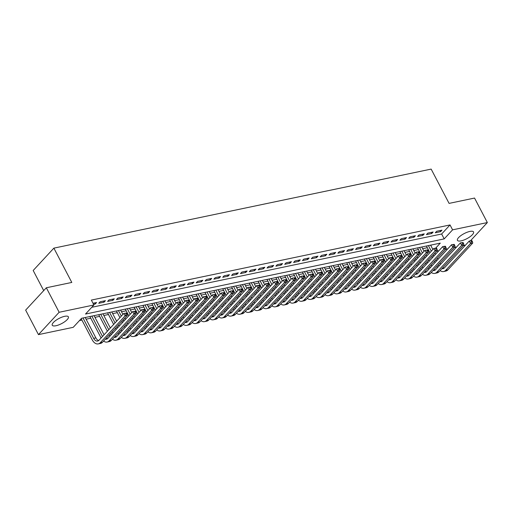 <?xml version="1.0" encoding="UTF-8"?>
<svg xmlns="http://www.w3.org/2000/svg" width="513" height="513" viewBox="0 0 513 513"><rect width="100%" height="100%" fill="white"/><g stroke="black" fill="none" stroke-linecap="round" stroke-linejoin="round"><path stroke-width="0.77" d="M64.676 316.322A9.093 2.886 -27.6 0 1 68.37 316.816A9.093 2.886 -27.6 0 1 64.83 321.638A9.093 2.886 -27.6 0 1 55.955 325.742A9.093 2.886 -27.6 0 1 52.255 325.242A9.093 2.886 -27.6 0 1 55.795 320.42A9.093 2.886 -27.6 0 1 64.676 316.322M469.857 231.434A9.093 2.886 -27.6 0 1 473.55 231.927A9.093 2.886 -27.6 0 1 470.011 236.749A9.093 2.886 -27.6 0 1 461.136 240.853A9.093 2.886 -27.6 0 1 457.436 240.353A9.093 2.886 -27.6 0 1 460.975 235.538A9.093 2.886 -27.6 0 1 469.857 231.434M43.708 290.614L33.185 270.486L53.871 248.138L431.151 169.098L449.08 203.392L474.544 198.063L487.35 222.559L470.479 240.777M465.445 245.156L463.207 245.624M456.589 247.016L454.351 247.484M447.734 248.869L445.496 249.337M438.878 250.722L436.64 251.19M79.464 320.587L81.907 320.074M86.094 319.201L90.763 318.22M94.95 317.342L99.618 316.367M103.806 315.489L108.48 314.507M112.661 313.629L117.336 312.654M121.517 311.776L126.192 310.801M130.373 309.923L135.047 308.941M139.235 308.063L143.903 307.088M148.09 306.21L152.759 305.229M156.946 304.356L161.614 303.375M165.802 302.497L170.47 301.522M174.657 300.644L179.332 299.663M183.513 298.79L188.188 297.809M192.369 296.931L197.043 295.956M201.224 295.078L205.899 294.096M210.086 293.224L214.755 292.243M218.942 291.365L223.61 290.39M227.798 289.512L232.466 288.53M236.653 287.658L241.322 286.677M245.509 285.799L250.177 284.824M254.365 283.945L259.039 282.964M263.22 282.086L267.895 281.111M272.076 280.233L276.751 279.258M280.932 278.379L285.606 277.398M289.794 276.52L294.462 275.545M298.649 274.667L303.318 273.685M307.505 272.813L312.173 271.832M316.361 270.954L321.029 269.979M325.216 269.101L329.885 268.119M334.072 267.247L338.747 266.266M342.928 265.388L347.602 264.413M351.783 263.535L356.458 262.553M360.645 261.681L365.314 260.7M369.501 259.822L374.169 258.847M378.357 257.968L383.025 256.987M387.212 256.115L391.881 255.134M396.068 254.256L400.736 253.281M404.924 252.402L409.598 251.421M413.779 250.549L418.454 249.568M422.635 248.69L427.31 247.715M435.723 248.061L440.289 243.124L81.605 318.272L73.218 327.332L38.456 334.617L59.142 312.27L93.905 304.985L85.517 314.046L444.2 238.898L452.588 229.837L487.35 222.559M59.142 312.27L46.337 287.774L25.65 310.115L38.456 334.617M93.578 304.363L95.194 304.029L96.591 302.516L93.007 303.266M105.447 300.663L100.131 301.772L98.733 303.286L104.049 302.17L105.447 300.663M114.303 298.803L108.987 299.919L107.589 301.432L112.905 300.317L114.303 298.803M123.158 296.95L117.843 298.066L116.445 299.573L121.761 298.463L123.158 296.95M132.014 295.097L126.698 296.206L125.3 297.72L130.616 296.604L132.014 295.097M140.87 293.237L135.554 294.353L134.162 295.86L139.472 294.751L140.87 293.237M149.725 291.384L144.416 292.5L143.018 294.007L148.328 292.897L149.725 291.384M158.581 289.531L153.272 290.64L151.874 292.154L157.183 291.038L158.581 289.531M167.437 287.671L162.127 288.787L160.729 290.294L166.045 289.185L167.437 287.671M176.299 285.818L170.983 286.934L169.585 288.441L174.901 287.325L176.299 285.818M185.155 283.965L179.839 285.074L178.441 286.587L183.757 285.472L185.155 283.965M194.01 282.105L188.694 283.221L187.296 284.728L192.612 283.618L194.01 282.105M202.866 280.252L197.55 281.368L196.152 282.875L201.468 281.759L202.866 280.252M211.722 278.399L206.406 279.508L205.008 281.021L210.324 279.906L211.722 278.399M220.577 276.539L215.268 277.655L213.87 279.162L219.179 278.052L220.577 276.539M229.433 274.686L224.123 275.802L222.725 277.309L228.035 276.193L229.433 274.686M238.288 272.833L232.979 273.942L231.581 275.455L236.891 274.34L238.288 272.833M247.151 270.973L241.835 272.089L240.437 273.596L245.753 272.486L247.151 270.973M256.006 269.12L250.69 270.229L249.292 271.743L254.608 270.627L256.006 269.12M264.862 267.26L259.546 268.376L258.148 269.889L263.464 268.774L264.862 267.26M273.718 265.407L268.402 266.523L267.004 268.03L272.32 266.92L273.718 265.407M282.573 263.554L277.257 264.663L275.859 266.176L281.175 265.061L282.573 263.554M291.429 261.694L286.113 262.81L284.715 264.317L290.031 263.207L291.429 261.694M300.285 259.841L294.975 260.957L293.577 262.464L298.887 261.354L300.285 259.841M309.14 257.988L303.831 259.097L302.433 260.61L307.742 259.495L309.14 257.988M317.996 256.128L312.686 257.244L311.288 258.751L316.598 257.641L317.996 256.128M326.858 254.275L321.542 255.391L320.144 256.898L325.46 255.782L326.858 254.275M335.714 252.422L330.398 253.531L329 255.044L334.316 253.929L335.714 252.422M344.569 250.562L339.253 251.678L337.855 253.185L343.171 252.075L344.569 250.562M353.425 248.709L348.109 249.825L346.711 251.332L352.027 250.216L353.425 248.709M362.281 246.856L356.965 247.965L355.567 249.478L360.883 248.363L362.281 246.856M371.136 244.996L365.82 246.112L364.429 247.619L369.738 246.509L371.136 244.996M379.992 243.143L374.682 244.259L373.284 245.765L378.594 244.65L379.992 243.143M388.848 241.29L383.538 242.399L382.14 243.912L387.45 242.796L388.848 241.29M397.71 239.43L392.394 240.546L390.996 242.053L396.312 240.943L397.71 239.43M406.565 237.577L401.249 238.686L399.851 240.199L405.167 239.084L406.565 237.577M415.421 235.724L410.105 236.833L408.707 238.346L414.023 237.23L415.421 235.724M424.277 233.864L418.961 234.98L417.563 236.487L422.879 235.377L424.277 233.864M433.132 232.011L427.816 233.12L426.418 234.633L431.734 233.518L433.132 232.011M430.869 245.637L431.484 244.97M91.763 307.3L441.642 233.999L450.029 224.938L91.34 300.086L93.905 304.985M441.988 230.151L436.672 231.267L435.274 232.78L440.59 231.664L441.988 230.151M46.337 287.774L71.801 282.439L53.871 248.138M450.029 224.938L452.588 229.837M441.642 233.999L444.2 238.898M440.019 230.568L440.59 231.664M431.164 232.421L431.734 233.518M422.302 234.281L422.879 235.377M413.446 236.134L414.023 237.23M404.59 237.987L405.167 239.084M395.735 239.847L396.312 240.943M386.879 241.7L387.45 242.796M378.023 243.553L378.594 244.65M369.168 245.413L369.738 246.509M360.312 247.266L360.883 248.363M351.456 249.119L352.027 250.216M342.594 250.979L343.171 252.075M333.739 252.832L334.316 253.929M324.883 254.685L325.46 255.782M316.027 256.545L316.598 257.641M307.172 258.398L307.742 259.495M298.316 260.251L298.887 261.354M289.46 262.111L290.031 263.207M280.605 263.964L281.175 265.061M271.743 265.824L272.32 266.92M262.887 267.677L263.464 268.774M254.031 269.53L254.608 270.627M245.176 271.39L245.753 272.486M236.32 273.243L236.891 274.34M227.464 275.096L228.035 276.193M218.609 276.956L219.179 278.052M209.753 278.809L210.324 279.906M200.897 280.662L201.468 281.759M192.035 282.522L192.612 283.618M183.179 284.375L183.757 285.472M174.324 286.228L174.901 287.325M165.468 288.088L166.045 289.185M156.612 289.941L157.183 291.038M147.757 291.794L148.328 292.897M138.901 293.654L139.472 294.751M130.046 295.507L130.616 296.604M121.19 297.367L121.761 298.463M112.328 299.22L112.905 300.317M103.472 301.073L104.049 302.17M94.616 302.933L95.194 304.029M437.64 267.478L436.993 266.234M435.069 262.553L434.415 261.303M432.491 257.622L431.837 256.378M429.913 252.697L426.431 246.028M430.612 245.156L432.882 249.491M434.806 253.172L435.46 254.416M437.384 258.097L438.031 259.347M439.962 263.028L440.609 264.272M428.4 245.618L431.311 251.184M433.235 254.865L433.889 256.115M435.813 259.796L436.467 261.04M438.391 264.727L439.038 265.971M442.899 267.562A5.829 3.674 -101.8 0 0 444.098 268.177M441.898 268.645A5.829 3.674 -101.8 0 0 443.046 268.684A5.829 3.674 -101.8 0 0 444.412 267.882L469.267 241.033L471.922 240.661L471.037 240.847L471.55 241.828L472.435 241.642L471.922 240.661M472.435 241.642L472.762 243.021L447.907 269.864A8.747 5.515 78.2 0 1 445.861 271.076L443.642 271.537A8.747 5.515 78.2 0 1 440.122 270.563M472.762 243.021L470.543 243.483L445.694 270.332A8.747 5.515 78.2 0 1 443.642 271.537M471.55 241.828L470.543 243.483L469.267 241.033L471.037 240.847M428.785 269.338L428.137 268.087M426.213 264.407L425.559 263.163M423.635 259.482L422.981 258.231M421.058 254.551L417.576 247.888M421.757 247.009L424.027 251.344M425.95 255.025L426.604 256.276M428.528 259.956L429.176 261.2M431.1 264.881L431.754 266.132M419.544 247.471L422.455 253.044M424.379 256.724L425.033 257.968M426.957 261.649L427.605 262.9M429.535 266.58L430.183 267.824M434.043 269.415A5.829 3.674 -101.8 0 0 435.242 270.03M433.043 270.498A5.829 3.674 -101.8 0 0 434.19 270.543A5.829 3.674 -101.8 0 0 435.556 269.735L460.405 242.893L463.066 242.514L462.181 242.7L462.694 243.681L463.579 243.495L463.066 242.514M463.579 243.495L463.899 244.874L439.051 271.723A8.747 5.515 78.2 0 1 436.999 272.929L434.787 273.397A8.747 5.515 78.2 0 1 431.266 272.416M463.899 244.874L461.687 245.342L436.839 272.185A8.747 5.515 78.2 0 1 434.787 273.397M462.694 243.681L461.687 245.342L460.405 242.893L462.181 242.7M419.929 271.191L419.281 269.947M417.351 266.266L416.703 265.016M414.78 261.335L414.126 260.091M412.202 256.404L408.714 249.741M412.901 248.863L415.171 253.198M417.095 256.885L417.742 258.129M419.672 261.81L420.32 263.06M422.244 266.741L422.898 267.985M410.689 249.331L413.6 254.897M415.524 258.578L416.178 259.828M418.101 263.509L418.749 264.753M420.679 268.434L421.327 269.684M425.187 271.274A5.829 3.674 -101.8 0 0 426.38 271.89M424.187 272.358A5.829 3.674 -101.8 0 0 425.335 272.397A5.829 3.674 -101.8 0 0 426.701 271.589L451.549 244.746L454.21 244.368L453.325 244.554L453.838 245.535L454.723 245.349L454.21 244.368M454.723 245.349L455.044 246.734L430.195 273.576A8.747 5.515 78.2 0 1 428.143 274.788L425.931 275.25A8.747 5.515 78.2 0 1 422.411 274.275M455.044 246.734L452.832 247.195L427.983 274.038A8.747 5.515 78.2 0 1 425.931 275.25M453.838 245.535L452.832 247.195L451.549 244.746L453.325 244.554M411.073 273.044L410.419 271.8M408.495 268.119L407.848 266.869M405.924 263.188L405.27 261.944M403.346 258.263L399.858 251.594M404.045 250.722L406.315 255.057M408.239 258.738L408.887 259.982M410.81 263.669L411.464 264.913M413.388 268.594L414.042 269.838M401.833 251.184L404.744 256.75M406.668 260.431L407.316 261.681M409.246 265.362L409.893 266.606M411.817 270.293L412.471 271.537M416.332 273.128A5.829 3.674 -101.8 0 0 417.524 273.743M415.331 274.211A5.829 3.674 -101.8 0 0 416.479 274.25A5.829 3.674 -101.8 0 0 417.845 273.448L442.693 246.599L445.355 246.227L444.47 246.413L444.983 247.394L445.868 247.208L445.355 246.227M445.868 247.208L446.188 248.587L421.34 275.43A8.747 5.515 78.2 0 1 419.288 276.642L417.075 277.103A8.747 5.515 78.2 0 1 413.555 276.129M446.188 248.587L443.976 249.049L419.121 275.898A8.747 5.515 78.2 0 1 417.075 277.103M444.983 247.394L443.976 249.049L442.693 246.599L444.47 246.413M402.218 274.904L401.564 273.653M399.64 269.973L398.992 268.729M397.062 265.048L396.414 263.797M394.491 260.117L391.002 253.454M395.19 252.576L397.453 256.91M399.383 260.591L400.031 261.842M401.955 265.522L402.609 266.766M404.533 270.447L405.187 271.698M392.977 253.037L395.889 258.61M397.812 262.29L398.46 263.535M400.39 267.215L401.038 268.466M402.962 272.147L403.616 273.391M407.476 274.987A5.829 3.674 -101.8 0 0 408.669 275.596M406.476 276.065A5.829 3.674 -101.8 0 0 407.623 276.109A5.829 3.674 -101.8 0 0 408.989 275.301L433.838 248.459L436.499 248.08L435.614 248.266L436.127 249.247L437.012 249.061L436.499 248.08M437.012 249.061L437.332 250.44L412.484 277.289A8.747 5.515 78.2 0 1 410.432 278.495L408.22 278.963A8.747 5.515 78.2 0 1 404.699 277.988M437.332 250.44L435.12 250.908L410.265 277.751A8.747 5.515 78.2 0 1 408.22 278.963M436.127 249.247L435.12 250.908L433.838 248.459L435.614 248.266M393.362 276.757L392.708 275.513M390.784 271.832L390.13 270.582M388.206 266.901L387.559 265.657M385.629 261.97L382.147 255.307M386.334 254.429L388.597 258.77M390.521 262.451L391.175 263.695M393.099 267.376L393.753 268.626M395.677 272.307L396.331 273.551M384.115 254.897L387.026 260.463M388.957 264.144L389.604 265.394M391.528 269.075L392.182 270.319M394.106 274L394.76 275.25M398.62 276.84A5.829 3.674 -101.8 0 0 399.813 277.456M397.613 277.924A5.829 3.674 -101.8 0 0 398.768 277.963A5.829 3.674 -101.8 0 0 400.134 277.155L424.982 250.312L427.643 249.94L426.758 250.12L427.271 251.101L428.156 250.915L427.643 249.94M428.156 250.915L428.477 252.3L403.628 279.143A8.747 5.515 78.2 0 1 401.576 280.354L399.364 280.816A8.747 5.515 78.2 0 1 395.844 279.841M428.477 252.3L426.265 252.762L401.41 279.604A8.747 5.515 78.2 0 1 399.364 280.816M427.271 251.101L426.265 252.762L424.982 250.312L426.758 250.12M384.506 278.61L383.852 277.366M381.928 273.685L381.274 272.441M379.351 268.754L378.703 267.51M376.773 263.829L373.291 257.16M377.478 256.288L379.742 260.623M381.666 264.304L382.32 265.548M384.243 269.235L384.897 270.479M386.821 274.16L387.475 275.41M375.26 256.75L378.171 262.316M380.095 266.003L380.749 267.247M382.672 270.928L383.326 272.172M385.25 275.859L385.904 277.103M389.765 278.694A5.829 3.674 -101.8 0 0 390.957 279.309M388.758 279.777A5.829 3.674 -101.8 0 0 389.906 279.816A5.829 3.674 -101.8 0 0 391.272 279.014L416.126 252.165L418.788 251.793L417.903 251.979L418.416 252.96L419.301 252.774L418.788 251.793M419.301 252.774L419.621 254.153L394.766 280.996A8.747 5.515 78.2 0 1 392.721 282.208L390.508 282.669A8.747 5.515 78.2 0 1 386.982 281.695M419.621 254.153L417.409 254.615L392.554 281.464A8.747 5.515 78.2 0 1 390.508 282.669M418.416 252.96L417.409 254.615L416.126 252.165L417.903 251.979M375.651 280.47L374.997 279.219M373.073 275.539L372.419 274.295M370.495 270.614L369.841 269.363M367.917 265.683L364.435 259.02M368.623 258.142L370.886 262.476M372.81 266.157L373.464 267.408M375.388 271.088L376.042 272.332M377.966 276.02L378.613 277.264M366.404 258.603L369.315 264.176M371.239 267.857L371.893 269.101M373.817 272.781L374.471 274.032M376.395 277.713L377.049 278.957M380.909 280.553A5.829 3.674 -101.8 0 0 382.102 281.162M379.902 281.631A5.829 3.674 -101.8 0 0 381.05 281.675A5.829 3.674 -101.8 0 0 382.416 280.868L407.271 254.025L409.932 253.646L409.047 253.832L409.554 254.814L410.445 254.628L409.932 253.646M410.445 254.628L410.766 256.006L385.911 282.855A8.747 5.515 78.2 0 1 383.865 284.061L381.646 284.529A8.747 5.515 78.2 0 1 378.126 283.554M410.766 256.006L408.547 256.474L383.698 283.317A8.747 5.515 78.2 0 1 381.646 284.529M409.554 254.814L408.547 256.474L407.271 254.025L409.047 253.832M366.795 282.323L366.141 281.079M364.217 277.398L363.563 276.148M361.639 272.467L360.985 271.223M359.062 267.542L355.58 260.873M359.76 259.995L362.031 264.336M363.954 268.017L364.608 269.261M366.532 272.942L367.186 274.192M369.11 277.873L369.758 279.117M357.548 260.463L360.459 266.029M362.383 269.71L363.037 270.96M364.961 274.641L365.615 275.885M367.539 279.566L368.187 280.816M372.047 282.406A5.829 3.674 -101.8 0 0 373.246 283.022M371.046 283.49A5.829 3.674 -101.8 0 0 372.194 283.529A5.829 3.674 -101.8 0 0 373.56 282.721L398.415 255.878L401.076 255.506L400.185 255.692L400.698 256.667L401.583 256.481L401.076 255.506M401.583 256.481L401.91 257.866L377.055 284.709A8.747 5.515 78.2 0 1 375.009 285.921L372.791 286.382A8.747 5.515 78.2 0 1 369.27 285.408M401.91 257.866L399.691 258.328L374.843 285.17A8.747 5.515 78.2 0 1 372.791 286.382M400.698 256.667L399.691 258.328L398.415 255.878L400.185 255.692M357.933 284.183L357.285 282.932M355.362 279.252L354.707 278.008M352.784 274.32L352.13 273.076M350.206 269.396L346.724 262.727M350.905 261.854L353.175 266.189M355.099 269.87L355.753 271.12M357.676 274.801L358.324 276.045M360.254 279.726L360.902 280.977M348.693 262.316L351.604 267.882M353.528 271.569L354.182 272.813M356.105 276.494L356.759 277.745M358.683 281.425L359.331 282.669M363.191 284.26A5.829 3.674 -101.8 0 0 364.39 284.875M362.191 285.343A5.829 3.674 -101.8 0 0 363.339 285.382A5.829 3.674 -101.8 0 0 364.705 284.58L389.553 257.731L392.214 257.359L391.329 257.545L391.842 258.526L392.727 258.34L392.214 257.359M392.727 258.34L393.048 259.719L368.199 286.562A8.747 5.515 78.2 0 1 366.154 287.774L363.935 288.235A8.747 5.515 78.2 0 1 360.415 287.261M393.048 259.719L390.835 260.181L365.987 287.03A8.747 5.515 78.2 0 1 363.935 288.235M391.842 258.526L390.835 260.181L389.553 257.731L391.329 257.545M349.077 286.036L348.43 284.792M346.499 281.105L345.852 279.861M343.928 276.18L343.274 274.93M341.35 271.249L337.868 264.586M342.049 263.708L344.319 268.043M346.243 271.723L346.891 272.974M348.821 276.654L349.468 277.899M351.392 281.586L352.046 282.83M339.837 264.169L342.748 269.742M344.672 273.423L345.326 274.667M347.25 278.347L347.897 279.598M349.828 283.279L350.475 284.523M354.336 286.119A5.829 3.674 -101.8 0 0 355.535 286.729M353.335 287.203A5.829 3.674 -101.8 0 0 354.483 287.242A5.829 3.674 -101.8 0 0 355.849 286.434L380.697 259.591L383.358 259.212L382.474 259.398L382.987 260.38L383.871 260.194L383.358 259.212M383.871 260.194L384.192 261.572L359.344 288.421A8.747 5.515 78.2 0 1 357.292 289.627L355.079 290.095A8.747 5.515 78.2 0 1 351.559 289.12M384.192 261.572L381.98 262.04L357.131 288.883A8.747 5.515 78.2 0 1 355.079 290.095M382.987 260.38L381.98 262.04L380.697 259.591L382.474 259.398M340.222 287.889L339.574 286.645M337.644 282.964L336.996 281.714M335.072 278.033L334.418 276.789M332.495 273.108L329.006 266.439M333.194 265.561L335.464 269.902M337.387 273.583L338.035 274.827M339.965 278.508L340.613 279.758M342.537 283.439L343.191 284.683M330.981 266.029L333.892 271.595M335.816 275.276L336.47 276.526M338.394 280.207L339.042 281.451M340.965 285.132L341.62 286.382M345.48 287.973A5.829 3.674 -101.8 0 0 346.673 288.588M344.48 289.056A5.829 3.674 -101.8 0 0 345.627 289.095A5.829 3.674 -101.8 0 0 346.993 288.287L371.842 261.444L374.503 261.072L373.618 261.258L374.131 262.233L375.016 262.047L374.503 261.072M375.016 262.047L375.336 263.432L350.488 290.275A8.747 5.515 78.2 0 1 348.436 291.487L346.224 291.948A8.747 5.515 78.2 0 1 342.703 290.974M375.336 263.432L373.124 263.894L348.276 290.736A8.747 5.515 78.2 0 1 346.224 291.948M374.131 262.233L373.124 263.894L371.842 261.444L373.618 261.258M331.366 289.749L330.712 288.498M328.788 284.818L328.14 283.574M326.21 279.886L325.563 278.642M323.639 274.962L320.15 268.299M324.338 267.42L326.601 271.755M328.532 275.436L329.179 276.687M331.103 280.367L331.757 281.611M333.681 285.292L334.335 286.543M322.126 267.882L325.037 273.448M326.961 277.135L327.608 278.379M329.538 282.06L330.186 283.311M332.11 286.991L332.764 288.235M336.624 289.826A5.829 3.674 -101.8 0 0 337.817 290.441M335.624 290.909A5.829 3.674 -101.8 0 0 336.772 290.954A5.829 3.674 -101.8 0 0 338.138 290.146L362.986 263.297L365.647 262.925L364.762 263.111L365.275 264.092L366.16 263.906L365.647 262.925M366.16 263.906L366.481 265.285L341.632 292.128A8.747 5.515 78.2 0 1 339.58 293.34L337.368 293.802A8.747 5.515 78.2 0 1 333.848 292.827M366.481 265.285L364.268 265.747L339.414 292.596A8.747 5.515 78.2 0 1 337.368 293.802M365.275 264.092L364.268 265.747L362.986 263.297L364.762 263.111M322.51 291.602L321.856 290.358M319.932 286.671L319.285 285.427M317.355 281.746L316.707 280.496M314.783 276.815L311.295 270.152M315.482 269.274L317.746 273.609M319.676 277.296L320.324 278.54M322.247 282.221L322.901 283.465M324.825 287.152L325.479 288.396M313.27 269.735L316.181 275.308M318.105 278.989L318.753 280.233M320.676 283.92L321.33 285.164M323.254 288.845L323.908 290.089M327.769 291.685A5.829 3.674 -101.8 0 0 328.961 292.301M326.762 292.769A5.829 3.674 -101.8 0 0 327.916 292.808A5.829 3.674 -101.8 0 0 329.282 292L354.13 265.157L356.791 264.779L355.907 264.964L356.42 265.946L357.305 265.76L356.791 264.779M357.305 265.76L357.625 267.138L332.777 293.987A8.747 5.515 78.2 0 1 330.725 295.193L328.512 295.661A8.747 5.515 78.2 0 1 324.992 294.686M357.625 267.138L355.413 267.606L330.558 294.449A8.747 5.515 78.2 0 1 328.512 295.661M356.42 265.946L355.413 267.606L354.13 265.157L355.907 264.964M313.655 293.455L313.001 292.211M311.077 288.53L310.423 287.28M308.499 283.599L307.851 282.355M305.921 278.674L302.439 272.005M306.627 271.127L308.89 275.468M310.814 279.149L311.468 280.393M313.392 284.074L314.046 285.324M315.97 289.005L316.624 290.249M304.408 271.595L307.319 277.161M309.249 280.842L309.897 282.092M311.821 285.773L312.475 287.017M314.398 290.698L315.053 291.948M318.913 293.539A5.829 3.674 -101.8 0 0 320.106 294.154M317.906 294.622A5.829 3.674 -101.8 0 0 319.054 294.661A5.829 3.674 -101.8 0 0 320.42 293.853L345.275 267.01L347.936 266.638L347.051 266.824L347.564 267.799L348.449 267.619L347.936 266.638M348.449 267.619L348.769 268.998L323.915 295.841A8.747 5.515 78.2 0 1 321.869 297.053L319.657 297.514A8.747 5.515 78.2 0 1 316.13 296.54M348.769 268.998L346.557 269.46L321.702 296.309A8.747 5.515 78.2 0 1 319.657 297.514M347.564 267.799L346.557 269.46L345.275 267.01L347.051 266.824M304.799 295.315L304.145 294.064M302.221 290.384L301.567 289.14M299.643 285.459L298.989 284.208M297.065 280.528L293.583 273.865M297.771 272.987L300.034 277.321M301.958 281.002L302.612 282.253M304.536 285.933L305.19 287.177M307.114 290.858L307.762 292.109M295.552 273.448L298.463 279.021M300.387 282.701L301.041 283.945M302.965 287.626L303.619 288.877M305.543 292.557L306.197 293.802M310.057 295.392A5.829 3.674 -101.8 0 0 311.25 296.007M309.05 296.476A5.829 3.674 -101.8 0 0 310.198 296.52A5.829 3.674 -101.8 0 0 311.564 295.712L336.419 268.87L339.08 268.491L338.195 268.677L338.702 269.658L339.593 269.472L339.08 268.491M339.593 269.472L339.914 270.851L315.059 297.7A8.747 5.515 78.2 0 1 313.013 298.906L310.801 299.368A8.747 5.515 78.2 0 1 307.274 298.393M339.914 270.851L337.695 271.319L312.847 298.162A8.747 5.515 78.2 0 1 310.801 299.368M338.702 269.658L337.695 271.319L336.419 268.87L338.195 268.677M295.943 297.168L295.289 295.924M293.365 292.237L292.711 290.993M290.788 287.312L290.134 286.068M288.21 282.381L284.728 275.718M288.909 274.84L291.179 279.175M293.103 282.862L293.757 284.106M295.68 287.787L296.334 289.037M298.258 292.718L298.906 293.962M286.696 275.308L289.608 280.874M291.531 284.555L292.186 285.799M294.109 289.486L294.763 290.73M296.687 294.411L297.341 295.661M301.195 297.251A5.829 3.674 -101.8 0 0 302.394 297.867M300.195 298.335A5.829 3.674 -101.8 0 0 301.343 298.374A5.829 3.674 -101.8 0 0 302.708 297.566L327.563 270.723L330.225 270.345L329.333 270.531L329.846 271.512L330.731 271.326L330.225 270.345M330.731 271.326L331.058 272.711L306.203 299.554A8.747 5.515 78.2 0 1 304.158 300.759L301.939 301.227A8.747 5.515 78.2 0 1 298.419 300.252M331.058 272.711L328.839 273.173L303.991 300.015A8.747 5.515 78.2 0 1 301.939 301.227M329.846 271.512L328.839 273.173L327.563 270.723L329.333 270.531M287.081 299.021L286.434 297.777M284.51 294.096L283.856 292.846M281.932 289.165L281.278 287.921M279.354 284.24L275.872 277.571M280.053 276.699L282.323 281.034M284.247 284.715L284.901 285.959M286.825 289.64L287.472 290.89M289.403 294.571L290.05 295.815M277.841 277.161L280.752 282.727M282.676 286.408L283.33 287.658M285.254 291.339L285.908 292.583M287.831 296.27L288.479 297.514M292.339 299.105A5.829 3.674 -101.8 0 0 293.539 299.72M291.339 300.188A5.829 3.674 -101.8 0 0 292.487 300.227A5.829 3.674 -101.8 0 0 293.853 299.425L318.708 272.576L321.362 272.204L320.478 272.39L320.991 273.365L321.875 273.185L321.362 272.204M321.875 273.185L322.202 274.564L297.348 301.407A8.747 5.515 78.2 0 1 295.302 302.619L293.083 303.08A8.747 5.515 78.2 0 1 289.563 302.106M322.202 274.564L319.984 275.026L295.135 301.875A8.747 5.515 78.2 0 1 293.083 303.08M320.991 273.365L319.984 275.026L318.708 272.576L320.478 272.39M278.226 300.881L277.578 299.63M275.654 295.95L275 294.706M273.076 291.025L272.422 289.774M270.498 286.094L267.017 279.431M271.197 278.553L273.467 282.887M275.391 286.568L276.045 287.819M277.969 291.499L278.617 292.743M280.547 296.424L281.195 297.675M268.985 279.014L271.896 284.587M273.82 288.268L274.474 289.512M276.398 293.192L277.052 294.443M278.976 298.124L279.623 299.368M283.484 300.958A5.829 3.674 -101.8 0 0 284.683 301.573M282.483 302.042A5.829 3.674 -101.8 0 0 283.631 302.086A5.829 3.674 -101.8 0 0 284.997 301.278L309.846 274.436L312.507 274.057L311.622 274.243L312.135 275.224L313.02 275.039L312.507 274.057M313.02 275.039L313.34 276.417L288.492 303.266A8.747 5.515 78.2 0 1 286.44 304.472L284.228 304.94A8.747 5.515 78.2 0 1 280.707 303.959M313.34 276.417L311.128 276.885L286.28 303.728A8.747 5.515 78.2 0 1 284.228 304.94M312.135 275.224L311.128 276.885L309.846 274.436L311.622 274.243M269.37 302.734L268.722 301.49M266.792 297.809L266.144 296.559M264.221 292.878L263.567 291.634M261.643 287.947L258.154 281.284M262.342 280.406L264.612 284.741M266.536 288.428L267.183 289.672M269.113 293.353L269.761 294.603M271.685 298.284L272.339 299.528M260.129 280.874L263.041 286.44M264.964 290.121L265.619 291.371M267.542 295.052L268.19 296.296M270.12 299.977L270.768 301.227M274.628 302.817A5.829 3.674 -101.8 0 0 275.821 303.433M273.628 303.901A5.829 3.674 -101.8 0 0 274.776 303.94A5.829 3.674 -101.8 0 0 276.141 303.132L300.99 276.289L303.651 275.911L302.766 276.097L303.279 277.078L304.164 276.892L303.651 275.911M304.164 276.892L304.485 278.277L279.636 305.12A8.747 5.515 78.2 0 1 277.584 306.332L275.372 306.793A8.747 5.515 78.2 0 1 271.852 305.819M304.485 278.277L302.272 278.739L277.424 305.581A8.747 5.515 78.2 0 1 275.372 306.793M303.279 277.078L302.272 278.739L300.99 276.289L302.766 276.097M260.514 304.587L259.86 303.343M257.936 299.663L257.289 298.412M255.365 294.731L254.711 293.487M252.787 289.807L249.299 283.138M253.486 282.265L255.756 286.6M257.68 290.281L258.328 291.525M260.251 295.212L260.905 296.456M262.829 300.137L263.483 301.381M251.274 282.727L254.185 288.293M256.109 291.974L256.756 293.224M258.687 296.905L259.334 298.149M261.258 301.836L261.912 303.08M265.772 304.671A5.829 3.674 -101.8 0 0 266.965 305.286M264.772 305.754A5.829 3.674 -101.8 0 0 265.92 305.793A5.829 3.674 -101.8 0 0 267.286 304.991L292.134 278.142L294.795 277.77L293.911 277.956L294.424 278.937L295.308 278.751L294.795 277.77M295.308 278.751L295.629 280.13L270.781 306.973A8.747 5.515 78.2 0 1 268.729 308.185L266.516 308.646A8.747 5.515 78.2 0 1 262.996 307.672M295.629 280.13L293.417 280.592L268.568 307.441A8.747 5.515 78.2 0 1 266.516 308.646M294.424 278.937L293.417 280.592L292.134 278.142L293.911 277.956M251.659 306.447L251.004 305.197M249.081 301.516L248.433 300.272M246.503 296.591L245.855 295.341M243.931 291.66L240.443 284.997M244.63 284.119L246.894 288.453M248.824 292.134L249.472 293.385M251.396 297.065L252.05 298.31M253.973 301.99L254.628 303.241M242.418 284.58L245.329 290.153M247.253 293.834L247.901 295.078M249.831 298.758L250.479 300.009M252.402 303.69L253.056 304.934M256.917 306.53A5.829 3.674 -101.8 0 0 258.11 307.14M255.916 307.608A5.829 3.674 -101.8 0 0 257.064 307.653A5.829 3.674 -101.8 0 0 258.43 306.845L283.279 280.002L285.94 279.623L285.055 279.809L285.568 280.791L286.453 280.605L285.94 279.623M286.453 280.605L286.773 281.983L261.925 308.832A8.747 5.515 78.2 0 1 259.873 310.038L257.661 310.506A8.747 5.515 78.2 0 1 254.14 309.525M286.773 281.983L284.561 282.451L259.706 309.294A8.747 5.515 78.2 0 1 257.661 310.506M285.568 280.791L284.561 282.451L283.279 280.002L285.055 279.809M242.803 308.3L242.149 307.056M240.225 303.375L239.571 302.125M237.647 298.444L237 297.2M235.076 293.513L231.587 286.85M235.775 285.972L238.038 290.313M239.962 293.994L240.616 295.238M242.54 298.919L243.194 300.169M245.118 303.85L245.772 305.094M233.556 286.44L236.467 292.006M238.398 295.687L239.045 296.937M240.969 300.618L241.623 301.862M243.547 305.543L244.201 306.793M248.061 308.384A5.829 3.674 -101.8 0 0 249.254 308.999M247.054 309.467A5.829 3.674 -101.8 0 0 248.209 309.506A5.829 3.674 -101.8 0 0 249.575 308.698L274.423 281.855L277.084 281.483L276.199 281.663L276.712 282.644L277.597 282.458L277.084 281.483M277.597 282.458L277.918 283.843L253.069 310.686A8.747 5.515 78.2 0 1 251.017 311.898L248.805 312.359A8.747 5.515 78.2 0 1 245.285 311.385M277.918 283.843L275.705 284.305L250.851 311.147A8.747 5.515 78.2 0 1 248.805 312.359M276.712 282.644L275.705 284.305L274.423 281.855L276.199 281.663M233.947 310.153L233.293 308.909M231.369 305.229L230.715 303.985M228.792 300.297L228.144 299.053M226.214 295.373L222.732 288.704M226.919 287.831L229.183 292.166M231.106 295.847L231.761 297.091M233.684 300.778L234.338 302.022M236.262 305.703L236.916 306.954M224.7 288.293L227.612 293.859M229.542 297.546L230.19 298.79M232.113 302.471L232.767 303.715M234.691 307.402L235.345 308.646M239.205 310.237A5.829 3.674 -101.8 0 0 240.398 310.852M238.199 311.32A5.829 3.674 -101.8 0 0 239.347 311.359A5.829 3.674 -101.8 0 0 240.712 310.557L265.567 283.708L268.228 283.336L267.344 283.522L267.857 284.503L268.741 284.317L268.228 283.336M268.741 284.317L269.062 285.696L244.207 312.539A8.747 5.515 78.2 0 1 242.162 313.751L239.949 314.212A8.747 5.515 78.2 0 1 236.422 313.238M269.062 285.696L266.85 286.158L241.995 313.007A8.747 5.515 78.2 0 1 239.949 314.212M267.857 284.503L266.85 286.158L265.567 283.708L267.344 283.522M225.092 312.013L224.438 310.763M222.514 307.082L221.86 305.838M219.936 302.157L219.282 300.907M217.358 297.226L213.876 290.563M218.063 289.685L220.327 294.02M222.251 297.7L222.905 298.951M224.829 302.632L225.483 303.876M227.406 307.563L228.054 308.807M215.845 290.146L218.756 295.719M220.68 299.4L221.334 300.644M223.258 304.324L223.912 305.575M225.835 309.256L226.489 310.5M230.35 312.096A5.829 3.674 -101.8 0 0 231.543 312.706M229.343 313.174A5.829 3.674 -101.8 0 0 230.491 313.219A5.829 3.674 -101.8 0 0 231.857 312.411L256.712 285.568L259.373 285.19L258.488 285.375L258.994 286.357L259.886 286.171L259.373 285.19M259.886 286.171L260.206 287.549L235.352 314.398A8.747 5.515 78.2 0 1 233.306 315.604L231.094 316.072A8.747 5.515 78.2 0 1 227.567 315.097M260.206 287.549L257.988 288.017L233.139 314.86A8.747 5.515 78.2 0 1 231.094 316.072M258.994 286.357L257.988 288.017L256.712 285.568L258.488 285.375M216.236 313.866L215.582 312.622M213.658 308.941L213.004 307.691M211.08 304.01L210.426 302.766M208.502 299.085L205.02 292.416M209.201 291.538L211.471 295.879M213.395 299.56L214.049 300.804M215.973 304.485L216.627 305.735M218.551 309.416L219.198 310.66M206.989 292.006L209.9 297.572M211.824 301.253L212.478 302.503M214.402 306.184L215.056 307.428M216.98 311.109L217.627 312.359M221.488 313.95A5.829 3.674 -101.8 0 0 222.687 314.565M220.487 315.033A5.829 3.674 -101.8 0 0 221.635 315.072A5.829 3.674 -101.8 0 0 223.001 314.264L247.856 287.421L250.517 287.049L249.626 287.235L250.139 288.21L251.024 288.024L250.517 287.049M251.024 288.024L251.351 289.409L226.496 316.252A8.747 5.515 78.2 0 1 224.45 317.464L222.232 317.925A8.747 5.515 78.2 0 1 218.711 316.951M251.351 289.409L249.132 289.871L224.284 316.713A8.747 5.515 78.2 0 1 222.232 317.925M250.139 288.21L249.132 289.871L247.856 287.421L249.626 287.235M207.374 315.726L206.726 314.475M204.802 310.795L204.148 309.551M202.225 305.863L201.571 304.619M199.647 300.939L196.165 294.27M200.346 293.398L202.616 297.732M204.54 301.413L205.194 302.657M207.117 306.344L207.765 307.588M209.695 311.269L210.343 312.52M198.133 293.859L201.045 299.425M202.968 303.112L203.623 304.356M205.546 308.037L206.2 309.288M208.124 312.968L208.772 314.212M212.632 315.803A5.829 3.674 -101.8 0 0 213.831 316.418M211.632 316.887A5.829 3.674 -101.8 0 0 212.78 316.925A5.829 3.674 -101.8 0 0 214.145 316.123L238.994 289.274L241.655 288.902L240.77 289.088L241.283 290.069L242.168 289.883L241.655 288.902M242.168 289.883L242.489 291.262L217.64 318.105A8.747 5.515 78.2 0 1 215.595 319.317L213.376 319.779A8.747 5.515 78.2 0 1 209.855 318.804M242.489 291.262L240.276 291.724L215.428 318.573A8.747 5.515 78.2 0 1 213.376 319.779M241.283 290.069L240.276 291.724L238.994 289.274L240.77 289.088M198.518 317.579L197.871 316.329M195.947 312.648L195.293 311.404M193.369 307.723L192.715 306.473M190.791 302.792L187.309 296.129M191.49 295.251L193.76 299.586M195.684 303.266L196.338 304.517M198.262 308.198L198.909 309.442M200.833 313.129L201.487 314.373M189.278 295.712L192.189 301.285M194.113 304.966L194.767 306.21M196.691 309.89L197.338 311.141M199.268 314.822L199.916 316.066M203.776 317.662A5.829 3.674 -101.8 0 0 204.976 318.272M202.776 318.746A5.829 3.674 -101.8 0 0 203.924 318.785A5.829 3.674 -101.8 0 0 205.29 317.977L230.138 291.134L232.799 290.756L231.914 290.942L232.427 291.923L233.312 291.737L232.799 290.756M233.312 291.737L233.633 293.115L208.785 319.965A8.747 5.515 78.2 0 1 206.733 321.17L204.52 321.638A8.747 5.515 78.2 0 1 201 320.663M233.633 293.115L231.421 293.583L206.572 320.426A8.747 5.515 78.2 0 1 204.52 321.638M232.427 291.923L231.421 293.583L230.138 291.134L231.914 290.942M189.663 319.432L189.015 318.188M187.085 314.507L186.437 313.257M184.513 309.576L183.859 308.332M181.935 304.651L178.447 297.982M182.634 297.104L184.904 301.445M186.828 305.126L187.476 306.37M189.406 310.051L190.054 311.301M191.977 314.982L192.631 316.226M180.422 297.572L183.333 303.138M185.257 306.819L185.911 308.069M187.835 311.75L188.483 312.994M190.413 316.675L191.06 317.925M194.921 319.516A5.829 3.674 -101.8 0 0 196.113 320.131M193.92 320.599A5.829 3.674 -101.8 0 0 195.068 320.638A5.829 3.674 -101.8 0 0 196.434 319.83L221.283 292.987L223.944 292.615L223.059 292.801L223.572 293.776L224.457 293.59L223.944 292.615M224.457 293.59L224.777 294.975L199.929 321.818A8.747 5.515 78.2 0 1 197.877 323.03L195.665 323.491A8.747 5.515 78.2 0 1 192.144 322.517M224.777 294.975L222.565 295.437L197.717 322.279A8.747 5.515 78.2 0 1 195.665 323.491M223.572 293.776L222.565 295.437L221.283 292.987L223.059 292.801M180.807 321.292L180.153 320.041M178.229 316.361L177.581 315.117M175.651 311.429L175.004 310.185M173.08 306.505L169.591 299.836M173.779 298.964L176.042 303.298M177.973 306.979L178.62 308.23M180.544 311.91L181.198 313.154M183.122 316.835L183.776 318.086M171.566 299.425L174.478 304.991M176.401 308.679L177.049 309.923M178.979 313.603L179.627 314.854M181.551 318.535L182.205 319.779M186.065 321.369A5.829 3.674 -101.8 0 0 187.258 321.984M185.065 322.453A5.829 3.674 -101.8 0 0 186.213 322.497A5.829 3.674 -101.8 0 0 187.578 321.689L212.427 294.84L215.088 294.468L214.203 294.654L214.716 295.635L215.601 295.45L215.088 294.468M215.601 295.45L215.922 296.828L191.073 323.671A8.747 5.515 78.2 0 1 189.021 324.883L186.809 325.345A8.747 5.515 78.2 0 1 183.288 324.37M215.922 296.828L213.709 297.29L188.855 324.139A8.747 5.515 78.2 0 1 186.809 325.345M214.716 295.635L213.709 297.29L212.427 294.84L214.203 294.654M171.951 323.145L171.297 321.901M169.373 318.214L168.726 316.97M166.796 313.289L166.148 312.039M164.224 308.358L160.736 301.695M164.923 300.817L167.187 305.152M169.117 308.839L169.765 310.083M171.688 313.764L172.342 315.008M174.266 318.695L174.92 319.939M162.711 301.278L165.622 306.851M167.546 310.532L168.193 311.776M170.117 315.463L170.771 316.707M172.695 320.388L173.349 321.632M177.209 323.228A5.829 3.674 -101.8 0 0 178.402 323.844M176.203 324.312A5.829 3.674 -101.8 0 0 177.357 324.351A5.829 3.674 -101.8 0 0 178.723 323.543L203.571 296.7L206.232 296.322L205.347 296.508L205.86 297.489L206.745 297.303L206.232 296.322M206.745 297.303L207.066 298.681L182.218 325.531A8.747 5.515 78.2 0 1 180.166 326.736L177.953 327.204A8.747 5.515 78.2 0 1 174.433 326.23M207.066 298.681L204.854 299.15L179.999 325.992A8.747 5.515 78.2 0 1 177.953 327.204M205.86 297.489L204.854 299.15L203.571 296.7L205.347 296.508M163.096 324.998L162.441 323.754M160.518 320.074L159.864 318.823M157.94 315.142L157.292 313.898M155.362 310.218L151.88 303.549M156.067 302.67L158.331 307.011M160.255 310.692L160.909 311.936M162.833 315.617L163.487 316.867M165.41 320.548L166.065 321.792M153.849 303.138L156.76 308.704M158.69 312.385L159.338 313.635M161.262 317.316L161.916 318.56M163.839 322.241L164.493 323.491M168.354 325.082A5.829 3.674 -101.8 0 0 169.546 325.697M167.347 326.165A5.829 3.674 -101.8 0 0 168.495 326.204A5.829 3.674 -101.8 0 0 169.867 325.396L194.716 298.553L197.377 298.181L196.492 298.367L197.005 299.342L197.89 299.156L197.377 298.181M197.89 299.156L198.21 300.541L173.362 327.384A8.747 5.515 78.2 0 1 171.31 328.596L169.098 329.057A8.747 5.515 78.2 0 1 165.571 328.083M198.21 300.541L195.998 301.003L171.143 327.852A8.747 5.515 78.2 0 1 169.098 329.057M197.005 299.342L195.998 301.003L194.716 298.553L196.492 298.367M154.24 326.858L153.586 325.608M151.662 321.927L151.008 320.683M149.084 317.002L148.437 315.751M146.506 312.071L143.024 305.408M147.212 304.53L149.475 308.864M151.399 312.545L152.053 313.796M153.977 317.476L154.631 318.72M156.555 322.401L157.209 323.652M144.993 304.991L147.904 310.564M149.828 314.245L150.482 315.489M152.406 319.169L153.06 320.42M154.984 324.101L155.638 325.345M159.498 326.935A5.829 3.674 -101.8 0 0 160.691 327.55M158.491 328.019A5.829 3.674 -101.8 0 0 159.639 328.064A5.829 3.674 -101.8 0 0 161.005 327.256L185.86 300.406L188.521 300.034L187.636 300.22L188.149 301.202L189.034 301.016L188.521 300.034M189.034 301.016L189.355 302.394L164.5 329.243A8.747 5.515 78.2 0 1 162.454 330.449L160.242 330.911A8.747 5.515 78.2 0 1 156.715 329.936M189.355 302.394L187.142 302.862L162.288 329.705A8.747 5.515 78.2 0 1 160.242 330.911M188.149 301.202L187.142 302.862L185.86 300.406L187.636 300.22M145.384 328.711L144.73 327.467M142.806 323.78L142.152 322.536M140.229 318.855L139.574 317.605M137.651 313.924L134.169 307.261M138.35 306.383L140.62 310.718M142.543 314.405L143.198 315.649M145.121 319.33L145.775 320.58M147.699 324.261L148.347 325.505M136.137 306.845L139.049 312.417M140.972 316.098L141.626 317.342M143.55 321.029L144.204 322.273M146.128 325.954L146.782 327.204M150.636 328.795A5.829 3.674 -101.8 0 0 151.835 329.41M149.636 329.878A5.829 3.674 -101.8 0 0 150.784 329.917A5.829 3.674 -101.8 0 0 152.149 329.109L177.004 302.266L179.665 301.888L178.781 302.074L179.287 303.055L180.178 302.869L179.665 301.888M180.178 302.869L180.499 304.254L155.644 331.097A8.747 5.515 78.2 0 1 153.599 332.302L151.38 332.77A8.747 5.515 78.2 0 1 147.859 331.796M180.499 304.254L178.28 304.716L153.432 331.558A8.747 5.515 78.2 0 1 151.38 332.77M179.287 303.055L178.28 304.716L177.004 302.266L178.781 302.074M136.522 330.564L135.874 329.32M133.951 325.64L133.297 324.389M131.373 320.708L130.719 319.464M128.795 315.784L125.313 309.115M129.494 308.242L131.764 312.577M133.688 316.258L134.342 317.502M136.266 321.183L136.913 322.433M138.843 326.114L139.491 327.358M127.282 308.704L130.193 314.27M132.117 317.951L132.771 319.201M134.695 322.882L135.349 324.126M137.272 327.813L137.92 329.057M141.78 330.648A5.829 3.674 -101.8 0 0 142.98 331.263M140.78 331.731A5.829 3.674 -101.8 0 0 141.928 331.77A5.829 3.674 -101.8 0 0 143.294 330.968L168.149 304.119L170.81 303.747L169.918 303.933L170.431 304.908L171.316 304.728L170.81 303.747M171.316 304.728L171.643 306.107L146.789 332.95A8.747 5.515 78.2 0 1 144.743 334.162L142.524 334.623A8.747 5.515 78.2 0 1 139.004 333.649M171.643 306.107L169.425 306.569L144.576 333.418A8.747 5.515 78.2 0 1 142.524 334.623M170.431 304.908L169.425 306.569L168.149 304.119L169.918 303.933M127.666 332.424L127.019 331.174M125.095 327.493L124.441 326.249M122.517 322.568L121.863 321.318M119.939 317.637L116.457 310.974M120.638 310.096L122.908 314.431M124.832 318.111L125.486 319.362M127.41 323.043L128.058 324.287M129.988 327.967L130.635 329.218M118.426 310.557L121.337 316.13M123.261 319.811L123.915 321.055M125.839 324.735L126.493 325.986M128.417 329.667L129.064 330.911M132.925 332.501A5.829 3.674 -101.8 0 0 134.124 333.117M131.924 333.585A5.829 3.674 -101.8 0 0 133.072 333.63A5.829 3.674 -101.8 0 0 134.438 332.822L159.286 305.979L161.948 305.601L161.063 305.786L161.576 306.768L162.461 306.582L161.948 305.601M162.461 306.582L162.781 307.96L137.933 334.809A8.747 5.515 78.2 0 1 135.887 336.015L133.669 336.483A8.747 5.515 78.2 0 1 130.148 335.502M162.781 307.96L160.569 308.428L135.721 335.271A8.747 5.515 78.2 0 1 133.669 336.483M161.576 306.768L160.569 308.428L159.286 305.979L161.063 305.786M118.811 334.277L118.163 333.033M116.233 329.346L115.585 328.102M113.662 324.421L107.595 312.827M111.783 311.949L116.624 321.215M118.554 324.896L119.202 326.146M121.126 329.827L121.78 331.071M109.57 312.417L115.059 322.908M116.983 326.595L117.631 327.839M119.561 331.52L120.209 332.77M124.069 334.361A5.829 3.674 -101.8 0 0 125.268 334.976M123.069 335.444A5.829 3.674 -101.8 0 0 124.217 335.483A5.829 3.674 -101.8 0 0 125.582 334.675L150.431 307.832L153.092 307.454L152.207 307.64L152.72 308.621L153.605 308.435L153.092 307.454M153.605 308.435L153.926 309.82L129.077 336.663A8.747 5.515 78.2 0 1 127.025 337.875L124.813 338.336A8.747 5.515 78.2 0 1 121.292 337.362M153.926 309.82L151.713 310.282L126.865 337.124A8.747 5.515 78.2 0 1 124.813 338.336M152.72 308.621L151.713 310.282L150.431 307.832L152.207 307.64M109.955 336.13L109.307 334.886M107.377 331.206L98.74 314.681M102.927 313.809L110.346 327.999M112.27 331.68L112.924 332.924M100.715 314.27L108.775 329.692M110.699 333.379L111.353 334.623M115.213 336.214A5.829 3.674 -101.8 0 0 116.406 336.829M114.213 337.298A5.829 3.674 -101.8 0 0 115.361 337.336A5.829 3.674 -101.8 0 0 116.727 336.534L141.575 309.685L144.236 309.313L143.351 309.499L143.864 310.48L144.749 310.294L144.236 309.313M144.749 310.294L145.07 311.673L120.222 338.516A8.747 5.515 78.2 0 1 118.17 339.728L115.957 340.19A8.747 5.515 78.2 0 1 112.437 339.215M145.07 311.673L142.858 312.135L118.009 338.984A8.747 5.515 78.2 0 1 115.957 340.19M143.864 310.48L142.858 312.135L141.575 309.685L143.351 309.499M101.099 337.99L89.884 316.54M94.071 315.662L104.068 334.784M91.859 316.123L102.497 336.477M106.358 338.067A5.829 3.674 -101.8 0 0 107.55 338.683M105.357 339.151A5.829 3.674 -101.8 0 0 106.505 339.196A5.829 3.674 -101.8 0 0 107.871 338.388L132.72 311.545L135.381 311.167L134.496 311.353L135.009 312.334L135.894 312.148L135.381 311.167M135.894 312.148L136.214 313.526L111.366 340.375A8.747 5.515 78.2 0 1 109.314 341.581L107.102 342.049A8.747 5.515 78.2 0 1 103.581 341.068M136.214 313.526L134.002 313.994L109.147 340.837A8.747 5.515 78.2 0 1 107.102 342.049M135.009 312.334L134.002 313.994L132.72 311.545L134.496 311.353M127.038 314.001L126.525 313.026L125.64 313.206L126.153 314.187L127.038 314.001L127.359 315.386L125.146 315.848L100.291 342.69A8.747 5.515 78.2 0 1 98.246 343.902A8.747 5.515 78.2 0 1 92.257 339.875L81.195 318.714M85.216 317.515L95.873 337.9A5.829 3.674 -101.8 0 0 98.695 340.542M83.003 317.983L93.655 338.362A5.829 3.674 -101.8 0 0 97.65 341.049A5.829 3.674 -101.8 0 0 99.015 340.241L123.864 313.398L126.525 313.026M127.359 315.386L102.51 342.229A8.747 5.515 78.2 0 1 100.458 343.441L98.246 343.902M126.153 314.187L125.146 315.848L123.864 313.398L125.64 313.206M447.907 269.864L445.694 270.332M439.051 271.723L436.839 272.185M430.195 273.576L427.983 274.038M421.34 275.43L419.121 275.898M412.484 277.289L410.265 277.751M403.628 279.143L401.41 279.604M394.766 280.996L392.554 281.464M385.911 282.855L383.698 283.317M377.055 284.709L374.843 285.17M368.199 286.562L365.987 287.03M359.344 288.421L357.131 288.883M350.488 290.275L348.276 290.736M341.632 292.128L339.414 292.596M332.777 293.987L330.558 294.449M323.915 295.841L321.702 296.309M315.059 297.7L312.847 298.162M306.203 299.554L303.991 300.015M297.348 301.407L295.135 301.875M288.492 303.266L286.28 303.728M279.636 305.12L277.424 305.581M270.781 306.973L268.568 307.441M261.925 308.832L259.706 309.294M253.069 310.686L250.851 311.147M244.207 312.539L241.995 313.007M235.352 314.398L233.139 314.86M226.496 316.252L224.284 316.713M217.64 318.105L215.428 318.573M208.785 319.965L206.572 320.426M199.929 321.818L197.717 322.279M191.073 323.671L188.855 324.139M182.218 325.531L179.999 325.992M173.362 327.384L171.143 327.852M164.5 329.243L162.288 329.705M155.644 331.097L153.432 331.558M146.789 332.95L144.576 333.418M137.933 334.809L135.721 335.271M129.077 336.663L126.865 337.124M120.222 338.516L118.009 338.984M111.366 340.375L109.147 340.837M95.873 337.9L93.655 338.362M102.51 342.229L100.291 342.69"/></g></svg>
